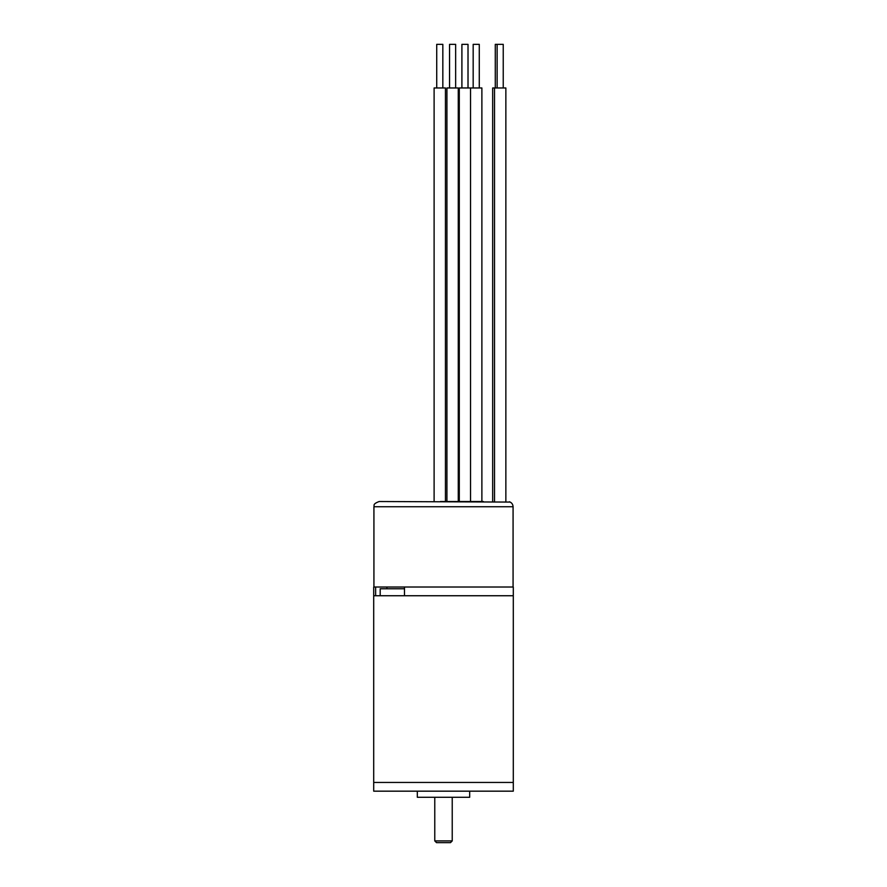 <?xml version="1.0" encoding="UTF-8"?>
<svg xmlns="http://www.w3.org/2000/svg" width="887" height="887" viewBox="0 0 887 887"><rect width="100%" height="100%" fill="white"/><g stroke="black" fill="none" stroke-linecap="round" stroke-linejoin="round"><path stroke-width="1.33" d="M513.296 595.742L373.704 595.742L373.704 782.445L513.296 782.445L373.704 782.445L373.704 791.171L513.296 791.171L513.296 595.742L404.483 595.742L404.483 587.017L513.296 587.017L513.296 595.742M469.678 791.171L469.678 797.28L417.322 797.28L417.322 791.171M434.774 840.909L452.226 840.909L450.485 842.65L436.515 842.65L434.774 840.909L434.774 797.28M452.226 840.909L452.226 797.28M380.19 595.742L380.19 588.768L404.483 588.768M386.909 588.768L386.909 587.017M459.289 501.521L459.289 87.968L481.885 87.968L481.885 501.521M473.17 87.968L473.17 44.35L479.268 44.35L479.268 87.968M461.905 87.968L461.905 44.35L468.014 44.35L468.014 87.968M446.926 501.521L446.926 87.968L458.269 87.968L458.269 501.521M449.554 87.968L449.554 44.35L455.652 44.35L455.652 87.968M434.109 501.521L434.109 87.968L445.451 87.968L445.451 501.521M436.847 44.35L442.835 44.35L442.835 87.968M492.662 501.521L492.662 87.968L505.856 87.968L505.856 501.521M495.279 87.968L495.279 44.35L503.239 44.35L503.239 87.968M375.633 587.017L373.704 587.017L373.704 595.742L375.633 595.742L375.633 587.017L404.483 587.017M509.415 501.765L509.415 501.765C511.721 502.63 512.941 504.293 513.074 506.754L373.926 506.754C374.769 505.756 371.841 504.259 379.159 501.521L510.092 502.075M483.348 501.521L440.407 501.521M470.542 501.521L470.542 87.968M436.726 87.968L436.726 44.35M494.514 501.521L494.514 87.968M497.13 87.968L497.13 44.35M513.074 587.017L513.074 506.754M373.926 587.017L373.926 506.754"/></g></svg>
